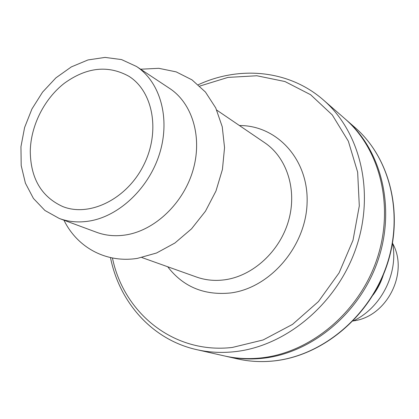 <?xml version="1.0" encoding="UTF-8"?>
<svg xmlns="http://www.w3.org/2000/svg" width="419" height="419" viewBox="0 0 419 419"><rect width="100%" height="100%" fill="white"/><g stroke="black" fill="none" stroke-linecap="round" stroke-linejoin="round"><path stroke-width="0.63" d="M110.485 257.585C119.389 302.319 152.165 339.741 196.673 349.645L224.254 355.899C235.907 358.538 247.948 359.24 260.377 357.999C309.515 353.207 358.255 313.36 376.503 260.435C394.86 207.525 380.478 149.394 344.769 118.614L323.452 100.031C289.199 69.936 239.642 65.542 198.271 84.738M225.071 356.082L225.888 356.27C237.515 358.905 249.53 359.602 261.927 358.371C310.945 353.599 359.544 313.889 377.729 261.131C396.018 208.39 381.657 150.426 346.031 119.714L345.397 119.164M63.95 220.2C77.201 247.409 106.065 263.394 137.479 258.355L156.554 253.003L174.901 243.02L191.514 228.847L205.462 211.207L215.963 191.033L222.431 169.444L224.547 147.624L222.243 126.753L215.738 107.919L205.451 92.054L192.017 79.872L176.179 71.874L158.77 68.307L140.632 69.219M59.273 218.467L96.611 232.299C105.845 235.693 115.696 236.552 126.177 234.87C155.13 230.193 183.449 203.194 193.002 170.234C202.644 137.285 192.342 103.304 169.669 88.451L136.474 66.464L121.541 59.582L105.064 57.408L88.006 59.938L71.324 66.909L55.91 77.855L42.555 92.138L31.938 108.977L24.606 127.481L20.95 146.692L21.201 165.599L25.412 183.182L33.436 198.444L44.912 210.469L59.273 218.467C68.805 221.97 79.018 222.798 89.912 220.954C120.017 215.811 149.761 187.099 159.995 152.265C170.334 117.44 159.885 81.784 136.474 66.464M30.268 151.243C30.597 178.347 41.397 196.773 62.661 206.525C89.367 217.341 126.501 199.297 143.434 165.605C160.655 132.053 153.317 91.426 128.832 76.242C108.086 64.866 86.586 67.213 64.322 83.276C44.168 98.963 30.734 125.763 30.268 151.243M373.099 294.976C377.687 288.822 381.112 282.076 383.38 274.738M352.966 321.059C380.981 308.175 398.684 273.324 392.561 243.099M353.243 320.923C386.805 316.947 409.201 272.848 392.613 243.402M112.444 257.994C123.699 312.983 173.67 354.301 232.336 347.451L263.148 339.956L292.509 324.395L318.43 301.575L339.081 272.889L353.013 240.255L359.303 205.897L357.648 172.146L348.346 141.193L332.246 114.911L310.605 94.715L284.93 81.527L256.842 75.76L227.946 77.41L199.758 86.084M167.705 266.756C183.15 286.779 204.037 295.521 230.366 292.986C269.815 288.225 305.76 246.765 307.085 203.194C308.855 159.587 276.98 125.281 239.427 125.532M196.673 349.645C208.756 352.384 221.269 353.081 234.2 351.74C285.349 346.571 336.494 304.43 355.825 248.645C375.267 192.876 360.481 131.927 323.452 100.031M141.884 257.544L196.548 277.043C205.462 280.201 214.874 281.118 224.773 279.792C252.887 276.001 279.813 251.421 288.55 220.74C297.375 190.064 286.968 157.722 264.75 142.759L216.759 110.118M272.947 361.005C321.101 356.391 368.678 317.633 386.412 266.086C404.246 214.544 390.073 157.774 355.019 127.549L355.013 127.544C390.236 157.937 404.408 214.732 386.632 266.185C368.945 317.654 321.452 356.375 273.151 361.016C260.911 362.215 249.027 361.513 237.51 358.905L237.515 358.905C248.959 361.497 260.77 362.194 272.947 361.005M355.019 127.549L346.031 119.714M237.515 358.905L225.888 356.27"/></g></svg>
